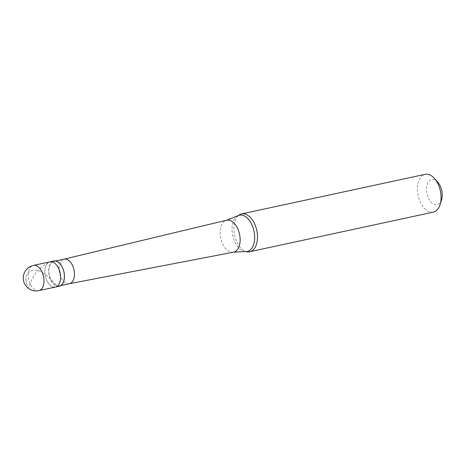 <?xml version="1.0" encoding="UTF-8"?>
<svg xmlns="http://www.w3.org/2000/svg" width="465" height="465" viewBox="0 0 465 465"><rect width="100%" height="100%" fill="white"/><g stroke="black" fill="none" stroke-linecap="round" stroke-linejoin="round"><path stroke-width="0.35" stroke-dasharray="2.33 1.74" d="M55.457 287.056A12.898 7.562 77.8 0 1 53.644 287.074A12.898 7.562 -102.2 0 1 45.076 274.542A12.898 7.562 -102.2 0 1 50.017 261.842A12.898 7.562 -102.2 0 0 45.076 274.542A12.898 7.562 -102.2 0 0 53.644 287.074M59.282 286.231A12.898 7.562 77.8 0 1 57.468 286.248A12.898 7.562 -102.2 0 1 48.901 273.716A12.898 7.562 -102.2 0 1 53.847 261.016M53.911 261.336A12.572 7.37 -102.2 0 1 55.684 261.313A12.572 7.37 77.8 0 1 64.036 273.536A12.572 7.37 77.8 0 1 59.218 285.911A12.572 7.37 77.8 0 1 57.445 285.934A12.572 7.37 -102.2 0 1 49.092 273.711A12.572 7.37 -102.2 0 1 53.911 261.336L55.556 260.981M69.378 283.72L69.332 283.731A12.572 7.37 77.8 0 1 67.658 283.731A12.572 7.37 -102.2 0 1 59.317 271.589A12.572 7.37 -102.2 0 1 64.031 259.15L64.077 259.139M233.471 252.187A16.356 9.591 77.8 0 1 231.291 252.187A16.356 9.591 -102.2 0 1 220.445 236.4A16.356 9.591 -102.2 0 1 226.571 220.218M247.549 251.832A19.344 11.34 77.8 0 1 247.055 251.763A19.344 11.34 -102.2 0 1 234.529 234.813A19.344 11.34 -102.2 0 1 239.545 214.737M433.334 212.127A19.344 11.34 77.8 0 1 430.613 212.162A19.344 11.34 -102.2 0 1 417.762 193.359A19.344 11.34 -102.2 0 1 425.173 174.317M441.587 199.665A12.898 7.562 77.8 0 1 435.263 204.745A12.898 7.562 -102.2 0 1 426.533 190.708A12.898 7.562 -102.2 0 1 433.456 179.496A12.898 7.562 77.8 0 1 437.832 182.268M25.854 280.215L26.023 277.088M26.046 276.96L27.493 273.525L30.08 271.2L33.759 270.095L38.049 270.549L41.745 272.106L47.192 275.902L57.317 286.074M26.011 280.244L26.47 283.278M26.488 283.359L27.685 287.26L28.446 288.19L32.009 279.18L36.316 272.246L41.763 266.631L47.802 262.899M38.862 290.637A12.898 7.562 77.8 0 1 37.049 290.654A12.898 7.562 -102.2 0 1 28.481 278.122A12.898 7.562 -102.2 0 1 33.422 265.422M245.136 251.559A18.554 10.875 77.8 0 1 244.66 251.489A18.554 10.875 -102.2 0 1 232.645 235.238A18.554 10.875 -102.2 0 1 237.458 215.981M59.218 285.911L60.857 285.557"/><path stroke-width="0.7" d="M38.862 290.637A12.898 12.898 0 0 1 23.25 278.244A12.898 12.898 0 0 1 33.422 265.422A12.898 7.562 -102.2 0 1 35.235 265.405A12.898 7.562 77.8 0 1 43.803 277.936A12.898 7.562 77.8 0 1 38.862 290.637L55.457 287.056A12.898 7.562 77.8 0 0 60.398 274.356A12.898 7.562 77.8 0 0 51.83 261.824A12.898 7.562 -102.2 0 0 50.017 261.842A12.898 7.562 -102.2 0 1 51.83 261.824A12.898 7.562 77.8 0 1 60.398 274.356A12.898 7.562 77.8 0 1 55.457 287.056A12.898 7.562 77.8 0 1 53.644 287.074M33.422 265.422L53.847 261.016A12.898 7.562 -102.2 0 1 55.661 260.999A12.898 7.562 77.8 0 1 64.228 273.53A12.898 7.562 77.8 0 1 59.282 286.231L55.457 287.056M55.556 260.981L64.124 259.133A12.572 7.37 -102.2 0 1 65.891 259.11A12.572 7.37 77.8 0 1 74.243 271.333A12.572 7.37 77.8 0 1 69.425 283.708A12.572 7.37 77.8 0 1 69.332 283.731M64.077 259.139L226.571 220.218A16.356 9.591 -102.2 0 1 226.699 220.189A16.356 9.591 -102.2 0 1 228.995 220.16A16.356 9.591 77.8 0 1 239.864 236.063A16.356 9.591 77.8 0 1 233.593 252.164A16.356 9.591 77.8 0 1 233.471 252.187L69.378 283.72M241.62 213.912A19.344 11.34 -102.2 0 1 244.34 213.883A19.344 11.34 77.8 0 1 257.192 232.686A19.344 11.34 77.8 0 1 249.775 251.728A19.344 11.34 77.8 0 1 247.549 251.832L245.136 251.559A18.554 10.875 77.8 0 0 254.582 234.976A18.554 10.875 77.8 0 0 242.056 215.161A18.554 10.875 -102.2 0 0 237.458 215.981L239.545 214.737A19.344 11.34 -102.2 0 1 241.62 213.912L425.173 174.317A19.344 11.34 -102.2 0 1 427.893 174.282A19.344 11.34 77.8 0 1 434.467 178.444A19.344 11.34 77.8 0 1 440.093 204.536A19.344 11.34 77.8 0 1 433.334 212.127L249.775 251.728M434.467 178.444L437.832 182.268A12.898 7.562 77.8 0 1 441.587 199.665L440.093 204.536M60.857 285.557L69.425 283.708M233.593 252.164L245.136 251.559M226.699 220.189L237.458 215.981"/></g></svg>

